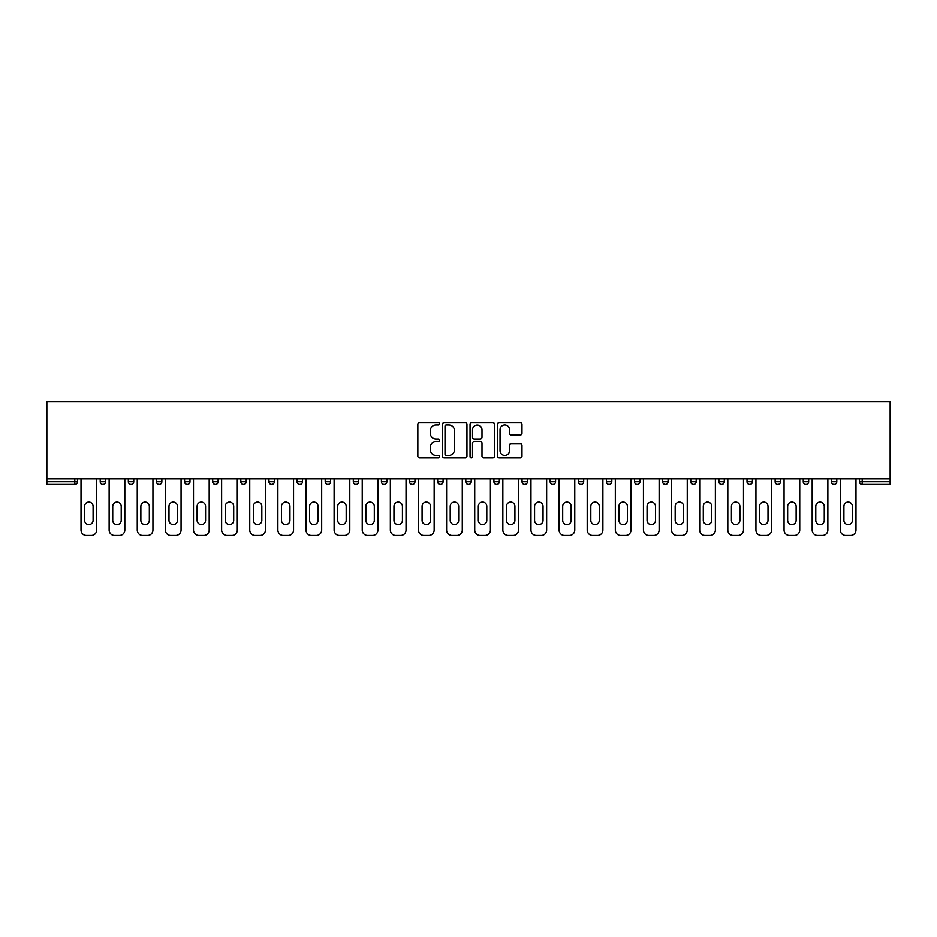 <?xml version="1.0" encoding="UTF-8"?>
<svg xmlns="http://www.w3.org/2000/svg" width="937" height="937" viewBox="0 0 937 937"><rect width="100%" height="100%" fill="white"/><g stroke="black" fill="none" stroke-linecap="round" stroke-linejoin="round"><path stroke-width="1.41" d="M439.652 423.747A1.242 1.242 0 0 0 438.422 422.505L419.624 422.505A1.769 1.769 0 0 0 417.843 424.274L417.843 456.12A1.769 1.769 0 0 0 419.624 457.888L438.422 457.888A1.242 1.242 0 0 0 439.652 456.659A1.242 1.242 0 0 0 438.422 455.417L435.986 455.417A5.657 5.657 0 0 1 430.329 449.748L430.329 447.101A5.657 5.657 0 0 1 435.986 441.432L438.422 441.432A1.242 1.242 0 0 0 439.652 440.203A1.242 1.242 0 0 0 438.422 438.961L435.986 438.961A5.657 5.657 0 0 1 430.329 433.292L430.329 430.645A5.657 5.657 0 0 1 435.986 424.976L438.422 424.976A1.242 1.242 0 0 0 439.652 423.747M520.211 434.979A1.769 1.769 0 0 0 521.979 433.21L521.979 424.274A1.769 1.769 0 0 0 520.211 422.505L499.327 422.505A1.769 1.769 0 0 0 497.559 424.274L497.559 456.12A1.769 1.769 0 0 0 499.327 457.888L520.211 457.888A1.769 1.769 0 0 0 521.979 456.12L521.979 445.333A1.769 1.769 0 0 0 520.211 443.564L511.274 443.564A1.769 1.769 0 0 0 509.505 445.333L509.505 450.685A4.732 4.732 0 0 1 504.774 455.417A4.732 4.732 0 0 1 500.042 450.685L500.042 429.708A4.732 4.732 0 0 1 504.774 424.976A4.732 4.732 0 0 1 509.505 429.708L509.505 433.21A1.769 1.769 0 0 0 511.274 434.979L520.211 434.979M890.15 478.866L46.85 478.866L46.85 401.528L890.15 401.528L890.15 484.452L862.204 484.452A2.706 2.706 0 0 1 859.498 481.747L859.498 478.866M466.954 424.274A1.769 1.769 0 0 0 465.185 422.505L444.302 422.505A1.769 1.769 0 0 0 442.533 424.274L442.533 456.12A1.769 1.769 0 0 0 444.302 457.888L465.185 457.888A1.769 1.769 0 0 0 466.954 456.12L466.954 424.274M471.815 422.505L492.698 422.505A1.769 1.769 0 0 1 494.467 424.274L494.467 456.12A1.769 1.769 0 0 1 492.698 457.888L483.761 457.888A1.769 1.769 0 0 1 481.993 456.12L481.993 443.201A1.769 1.769 0 0 0 480.224 441.432L474.298 441.432A1.769 1.769 0 0 0 472.529 443.201L472.529 456.659A1.242 1.242 0 0 1 471.288 457.888A1.242 1.242 0 0 1 470.046 456.659L470.046 424.274A1.769 1.769 0 0 1 471.815 422.505M77.502 478.866L77.502 481.747A2.706 2.706 0 0 1 74.796 484.452L46.85 484.452L46.85 481.747L74.796 481.747L74.796 478.866M46.85 478.866L46.85 481.747M100.212 481.747L105.623 481.747A2.706 2.706 0 0 1 102.918 484.452A2.706 2.706 0 0 0 105.623 481.747L105.623 478.866L105.623 481.747A2.706 2.706 0 0 1 102.918 484.452A2.706 2.706 0 0 1 100.212 481.747L100.212 478.866M74.796 484.452A2.706 2.706 0 0 0 77.502 481.747A2.706 2.706 0 0 1 74.796 484.452L74.796 481.747L77.502 481.747M128.334 478.866L128.334 481.747L128.334 478.866M133.745 478.866L133.745 481.747A2.706 2.706 0 0 1 131.039 484.452A2.706 2.706 0 0 1 128.334 481.747A2.706 2.706 0 0 0 131.039 484.452A2.706 2.706 0 0 0 133.745 481.747A2.706 2.706 0 0 1 131.039 484.452A2.706 2.706 0 0 1 128.334 481.747L133.745 481.747M161.867 478.866L161.867 481.747L156.456 481.747A2.706 2.706 0 0 0 159.161 484.452A2.706 2.706 0 0 1 156.456 481.747L156.456 478.866M184.577 478.866L184.577 481.747L184.577 478.866M189.988 478.866L189.988 481.747L189.988 478.866M212.699 481.747A2.706 2.706 0 0 0 215.405 484.452A2.706 2.706 0 0 0 218.11 481.747L218.11 478.866L218.11 481.747L212.699 481.747A2.706 2.706 0 0 0 215.405 484.452A2.706 2.706 0 0 1 212.699 481.747L212.699 478.866M246.232 478.866L246.232 481.747A2.706 2.706 0 0 1 243.526 484.452A2.706 2.706 0 0 1 240.821 481.747L240.821 478.866M274.354 478.866L274.354 481.747A2.706 2.706 0 0 1 271.648 484.452A2.706 2.706 0 0 1 268.942 481.747L268.942 478.866M302.475 478.866L302.475 481.747A2.706 2.706 0 0 1 299.77 484.452A2.706 2.706 0 0 1 297.064 481.747L297.064 478.866M330.597 478.866L330.597 481.747A2.706 2.706 0 0 1 327.891 484.452A2.706 2.706 0 0 1 325.186 481.747L325.186 478.866M353.308 478.866L353.308 481.747L353.308 478.866M358.719 478.866L358.719 481.747L358.719 478.866M386.84 478.866L386.84 481.747A2.706 2.706 0 0 1 384.135 484.452A2.706 2.706 0 0 1 381.429 481.747L381.429 478.866M409.551 478.866L409.551 481.747L409.551 478.866M414.962 478.866L414.962 481.747L414.962 478.866M443.084 478.866L443.084 481.747L437.673 481.747A2.706 2.706 0 0 0 440.378 484.452A2.706 2.706 0 0 1 437.673 481.747L437.673 478.866M468.5 484.452A2.706 2.706 0 0 0 471.206 481.747L471.206 478.866L471.206 481.747A2.706 2.706 0 0 1 468.5 484.452A2.706 2.706 0 0 1 465.794 481.747L465.794 478.866M499.327 478.866L499.327 481.747A2.706 2.706 0 0 1 496.622 484.452A2.706 2.706 0 0 1 493.916 481.747L493.916 478.866M522.038 478.866L522.038 481.747L522.038 478.866M527.449 478.866L527.449 481.747A2.706 2.706 0 0 1 524.743 484.452A2.706 2.706 0 0 1 522.038 481.747L527.449 481.747A2.706 2.706 0 0 1 524.743 484.452M555.571 478.866L555.571 481.747A2.706 2.706 0 0 1 552.865 484.452A2.706 2.706 0 0 1 550.16 481.747L550.16 478.866M578.281 481.747L583.692 481.747A2.706 2.706 0 0 1 580.987 484.452A2.706 2.706 0 0 0 583.692 481.747L583.692 478.866L583.692 481.747A2.706 2.706 0 0 1 580.987 484.452A2.706 2.706 0 0 1 578.281 481.747L578.281 478.866M611.814 478.866L611.814 481.747A2.706 2.706 0 0 1 609.109 484.452A2.706 2.706 0 0 1 606.403 481.747L606.403 478.866M634.525 478.866L634.525 481.747L634.525 478.866M639.936 478.866L639.936 481.747L639.936 478.866M662.646 478.866L662.646 481.747L662.646 478.866M668.058 478.866L668.058 481.747A2.706 2.706 0 0 1 665.352 484.452A2.706 2.706 0 0 1 662.646 481.747L668.058 481.747A2.706 2.706 0 0 1 665.352 484.452M690.768 478.866L690.768 481.747L690.768 478.866M696.179 478.866L696.179 481.747L696.179 478.866M718.89 478.866L718.89 481.747L718.89 478.866M724.301 478.866L724.301 481.747A2.706 2.706 0 0 1 721.595 484.452A2.706 2.706 0 0 1 718.89 481.747A2.706 2.706 0 0 0 721.595 484.452A2.706 2.706 0 0 0 724.301 481.747A2.706 2.706 0 0 1 721.595 484.452A2.706 2.706 0 0 1 718.89 481.747L724.301 481.747M752.423 478.866L752.423 481.747A2.706 2.706 0 0 1 749.717 484.452A2.706 2.706 0 0 1 747.012 481.747L747.012 478.866M780.544 478.866L780.544 481.747L775.133 481.747A2.706 2.706 0 0 0 777.839 484.452A2.706 2.706 0 0 1 775.133 481.747L775.133 478.866M808.666 478.866L808.666 481.747A2.706 2.706 0 0 1 805.961 484.452A2.706 2.706 0 0 1 803.255 481.747L803.255 478.866M831.377 478.866L831.377 481.747L831.377 478.866M836.788 478.866L836.788 481.747A2.706 2.706 0 0 1 834.082 484.452A2.706 2.706 0 0 1 831.377 481.747A2.706 2.706 0 0 0 834.082 484.452A2.706 2.706 0 0 1 831.377 481.747L836.788 481.747A2.706 2.706 0 0 1 834.082 484.452M161.867 481.747A2.706 2.706 0 0 1 159.161 484.452A2.706 2.706 0 0 0 161.867 481.747A2.706 2.706 0 0 1 159.161 484.452A2.706 2.706 0 0 1 156.456 481.747M187.283 484.452A2.706 2.706 0 0 1 184.577 481.747A2.706 2.706 0 0 0 187.283 484.452A2.706 2.706 0 0 0 189.988 481.747A2.706 2.706 0 0 1 187.283 484.452A2.706 2.706 0 0 1 184.577 481.747L189.988 481.747A2.706 2.706 0 0 1 187.283 484.452M356.013 484.452A2.706 2.706 0 0 1 353.308 481.747L358.719 481.747A2.706 2.706 0 0 1 356.013 484.452A2.706 2.706 0 0 0 358.719 481.747M412.257 484.452A2.706 2.706 0 0 1 409.551 481.747L414.962 481.747A2.706 2.706 0 0 1 412.257 484.452A2.706 2.706 0 0 0 414.962 481.747M440.378 484.452A2.706 2.706 0 0 0 443.084 481.747A2.706 2.706 0 0 1 440.378 484.452A2.706 2.706 0 0 1 437.673 481.747M637.23 484.452A2.706 2.706 0 0 1 634.525 481.747L639.936 481.747A2.706 2.706 0 0 1 637.23 484.452A2.706 2.706 0 0 0 639.936 481.747A2.706 2.706 0 0 1 637.23 484.452M693.474 484.452A2.706 2.706 0 0 1 690.768 481.747A2.706 2.706 0 0 0 693.474 484.452A2.706 2.706 0 0 0 696.179 481.747A2.706 2.706 0 0 1 693.474 484.452A2.706 2.706 0 0 1 690.768 481.747L696.179 481.747M777.839 484.452A2.706 2.706 0 0 0 780.544 481.747A2.706 2.706 0 0 1 777.839 484.452A2.706 2.706 0 0 1 775.133 481.747M446.246 424.976A1.242 1.242 0 0 0 445.005 426.218L445.005 454.176A1.242 1.242 0 0 0 446.246 455.417L448.811 455.417A5.657 5.657 0 0 0 454.48 449.748L454.48 430.645A5.657 5.657 0 0 0 448.811 424.976L446.246 424.976M481.993 429.802A4.732 4.732 0 0 0 477.261 425.07A4.732 4.732 0 0 0 472.529 429.802L472.529 437.192A1.769 1.769 0 0 0 474.298 438.961L480.224 438.961A1.769 1.769 0 0 0 481.993 437.192L481.993 429.802M96.698 478.866L96.698 530.061A5.411 5.411 0 0 1 91.287 535.472L86.415 535.472A5.411 5.411 0 0 1 81.015 530.061L81.015 478.866M84.611 506.355A4.24 4.24 0 0 1 88.851 502.115A4.24 4.24 0 0 1 93.091 506.355L93.091 520.422A4.24 4.24 0 0 1 88.851 524.65A4.24 4.24 0 0 1 84.611 520.422L84.611 506.355M124.82 478.866L124.82 530.061A5.411 5.411 0 0 1 119.409 535.472L114.537 535.472A5.411 5.411 0 0 1 109.137 530.061L109.137 478.866M112.733 506.355A4.24 4.24 0 0 1 116.973 502.115A4.24 4.24 0 0 1 121.213 506.355L121.213 520.422A4.24 4.24 0 0 1 116.973 524.65A4.24 4.24 0 0 1 112.733 520.422L112.733 506.355M152.942 478.866L152.942 530.061A5.411 5.411 0 0 1 147.531 535.472L142.658 535.472A5.411 5.411 0 0 1 137.259 530.061L137.259 478.866M140.866 506.355A4.24 4.24 0 0 1 145.094 502.115A4.24 4.24 0 0 1 149.334 506.355L149.334 520.422A4.24 4.24 0 0 1 145.094 524.65A4.24 4.24 0 0 1 140.866 520.422L140.866 506.355M181.064 478.866L181.064 530.061A5.411 5.411 0 0 1 175.652 535.472L170.78 535.472A5.411 5.411 0 0 1 165.38 530.061L165.38 478.866M168.988 506.355A4.24 4.24 0 0 1 173.216 502.115A4.24 4.24 0 0 1 177.456 506.355L177.456 520.422A4.24 4.24 0 0 1 173.216 524.65A4.24 4.24 0 0 1 168.988 520.422L168.988 506.355M209.185 478.866L209.185 530.061A5.411 5.411 0 0 1 203.774 535.472L198.902 535.472A5.411 5.411 0 0 1 193.502 530.061L193.502 478.866M197.11 506.355A4.24 4.24 0 0 1 201.338 502.115A4.24 4.24 0 0 1 205.578 506.355L205.578 520.422A4.24 4.24 0 0 1 201.338 524.65A4.24 4.24 0 0 1 197.11 520.422L197.11 506.355M237.307 478.866L237.307 530.061A5.411 5.411 0 0 1 231.896 535.472L227.023 535.472A5.411 5.411 0 0 1 221.624 530.061L221.624 478.866M225.231 506.355A4.24 4.24 0 0 1 229.46 502.115A4.24 4.24 0 0 1 233.7 506.355L233.7 520.422A4.24 4.24 0 0 1 229.46 524.65A4.24 4.24 0 0 1 225.231 520.422L225.231 506.355M265.429 478.866L265.429 530.061A5.411 5.411 0 0 1 260.017 535.472L255.157 535.472A5.411 5.411 0 0 1 249.746 530.061L249.746 478.866M253.353 506.355A4.24 4.24 0 0 1 257.581 502.115A4.24 4.24 0 0 1 261.821 506.355L261.821 520.422A4.24 4.24 0 0 1 257.581 524.65A4.24 4.24 0 0 1 253.353 520.422L253.353 506.355M293.55 478.866L293.55 530.061A5.411 5.411 0 0 1 288.139 535.472L283.279 535.472A5.411 5.411 0 0 1 277.867 530.061L277.867 478.866M281.475 506.355A4.24 4.24 0 0 1 285.703 502.115A4.24 4.24 0 0 1 289.943 506.355L289.943 520.422A4.24 4.24 0 0 1 285.703 524.65A4.24 4.24 0 0 1 281.475 520.422L281.475 506.355M321.672 478.866L321.672 530.061A5.411 5.411 0 0 1 316.261 535.472L311.4 535.472A5.411 5.411 0 0 1 305.989 530.061L305.989 478.866M309.597 506.355A4.24 4.24 0 0 1 313.825 502.115A4.24 4.24 0 0 1 318.065 506.355L318.065 520.422A4.24 4.24 0 0 1 313.825 524.65A4.24 4.24 0 0 1 309.597 520.422L309.597 506.355M349.794 478.866L349.794 530.061A5.411 5.411 0 0 1 344.383 535.472L339.522 535.472A5.411 5.411 0 0 1 334.111 530.061L334.111 478.866M337.718 506.355A4.24 4.24 0 0 1 341.946 502.115A4.24 4.24 0 0 1 346.186 506.355L346.186 520.422A4.24 4.24 0 0 1 341.946 524.65A4.24 4.24 0 0 1 337.718 520.422L337.718 506.355M377.916 478.866L377.916 530.061A5.411 5.411 0 0 1 372.504 535.472L367.644 535.472A5.411 5.411 0 0 1 362.232 530.061L362.232 478.866M365.84 506.355A4.24 4.24 0 0 1 370.068 502.115A4.24 4.24 0 0 1 374.308 506.355L374.308 520.422A4.24 4.24 0 0 1 370.068 524.65A4.24 4.24 0 0 1 365.84 520.422L365.84 506.355M406.037 478.866L406.037 530.061A5.411 5.411 0 0 1 400.626 535.472L395.765 535.472A5.411 5.411 0 0 1 390.354 530.061L390.354 478.866M393.962 506.355A4.24 4.24 0 0 1 398.19 502.115A4.24 4.24 0 0 1 402.43 506.355L402.43 520.422A4.24 4.24 0 0 1 398.19 524.65A4.24 4.24 0 0 1 393.962 520.422L393.962 506.355M434.159 478.866L434.159 530.061A5.411 5.411 0 0 1 428.748 535.472L423.887 535.472A5.411 5.411 0 0 1 418.476 530.061L418.476 478.866M422.083 506.355A4.24 4.24 0 0 1 426.312 502.115A4.24 4.24 0 0 1 430.551 506.355L430.551 520.422A4.24 4.24 0 0 1 426.312 524.65A4.24 4.24 0 0 1 422.083 520.422L422.083 506.355M462.281 478.866L462.281 530.061A5.411 5.411 0 0 1 456.869 535.472L452.009 535.472A5.411 5.411 0 0 1 446.598 530.061L446.598 478.866M450.205 506.355A4.24 4.24 0 0 1 454.433 502.115A4.24 4.24 0 0 1 458.673 506.355L458.673 520.422A4.24 4.24 0 0 1 454.433 524.65A4.24 4.24 0 0 1 450.205 520.422L450.205 506.355M490.402 478.866L490.402 530.061A5.411 5.411 0 0 1 484.991 535.472L480.131 535.472A5.411 5.411 0 0 1 474.719 530.061L474.719 478.866M478.327 506.355A4.24 4.24 0 0 1 482.567 502.115A4.24 4.24 0 0 1 486.795 506.355L486.795 520.422A4.24 4.24 0 0 1 482.567 524.65A4.24 4.24 0 0 1 478.327 520.422L478.327 506.355M518.524 478.866L518.524 530.061A5.411 5.411 0 0 1 513.113 535.472L508.252 535.472A5.411 5.411 0 0 1 502.841 530.061L502.841 478.866M506.448 506.355A4.24 4.24 0 0 1 510.688 502.115A4.24 4.24 0 0 1 514.917 506.355L514.917 520.422A4.24 4.24 0 0 1 510.688 524.65A4.24 4.24 0 0 1 506.448 520.422L506.448 506.355M546.646 478.866L546.646 530.061A5.411 5.411 0 0 1 541.235 535.472L536.374 535.472A5.411 5.411 0 0 1 530.963 530.061L530.963 478.866M534.57 506.355A4.24 4.24 0 0 1 538.81 502.115A4.24 4.24 0 0 1 543.038 506.355L543.038 520.422A4.24 4.24 0 0 1 538.81 524.65A4.24 4.24 0 0 1 534.57 520.422L534.57 506.355M574.768 478.866L574.768 530.061A5.411 5.411 0 0 1 569.356 535.472L564.496 535.472A5.411 5.411 0 0 1 559.084 530.061L559.084 478.866M562.692 506.355A4.24 4.24 0 0 1 566.932 502.115A4.24 4.24 0 0 1 571.16 506.355L571.16 520.422A4.24 4.24 0 0 1 566.932 524.65A4.24 4.24 0 0 1 562.692 520.422L562.692 506.355M602.889 478.866L602.889 530.061A5.411 5.411 0 0 1 597.478 535.472L592.617 535.472A5.411 5.411 0 0 1 587.206 530.061L587.206 478.866M590.814 506.355A4.24 4.24 0 0 1 595.054 502.115A4.24 4.24 0 0 1 599.282 506.355L599.282 520.422A4.24 4.24 0 0 1 595.054 524.65A4.24 4.24 0 0 1 590.814 520.422L590.814 506.355M631.011 478.866L631.011 530.061A5.411 5.411 0 0 1 625.6 535.472L620.739 535.472A5.411 5.411 0 0 1 615.328 530.061L615.328 478.866M618.935 506.355A4.24 4.24 0 0 1 623.175 502.115A4.24 4.24 0 0 1 627.403 506.355L627.403 520.422A4.24 4.24 0 0 1 623.175 524.65A4.24 4.24 0 0 1 618.935 520.422L618.935 506.355M659.133 478.866L659.133 530.061A5.411 5.411 0 0 1 653.721 535.472L648.861 535.472A5.411 5.411 0 0 1 643.45 530.061L643.45 478.866M647.057 506.355A4.24 4.24 0 0 1 651.297 502.115A4.24 4.24 0 0 1 655.525 506.355L655.525 520.422A4.24 4.24 0 0 1 651.297 524.65A4.24 4.24 0 0 1 647.057 520.422L647.057 506.355M687.254 478.866L687.254 530.061A5.411 5.411 0 0 1 681.843 535.472L676.982 535.472A5.411 5.411 0 0 1 671.571 530.061L671.571 478.866M675.179 506.355A4.24 4.24 0 0 1 679.419 502.115A4.24 4.24 0 0 1 683.647 506.355L683.647 520.422A4.24 4.24 0 0 1 679.419 524.65A4.24 4.24 0 0 1 675.179 520.422L675.179 506.355M715.376 478.866L715.376 530.061A5.411 5.411 0 0 1 709.977 535.472L705.104 535.472A5.411 5.411 0 0 1 699.693 530.061L699.693 478.866M703.3 506.355A4.24 4.24 0 0 1 707.54 502.115A4.24 4.24 0 0 1 711.769 506.355L711.769 520.422A4.24 4.24 0 0 1 707.54 524.65A4.24 4.24 0 0 1 703.3 520.422L703.3 506.355M743.498 478.866L743.498 530.061A5.411 5.411 0 0 1 738.098 535.472L733.226 535.472A5.411 5.411 0 0 1 727.815 530.061L727.815 478.866M731.422 506.355A4.24 4.24 0 0 1 735.662 502.115A4.24 4.24 0 0 1 739.89 506.355L739.89 520.422A4.24 4.24 0 0 1 735.662 524.65A4.24 4.24 0 0 1 731.422 520.422L731.422 506.355M771.619 478.866L771.619 530.061A5.411 5.411 0 0 1 766.22 535.472L761.348 535.472A5.411 5.411 0 0 1 755.936 530.061L755.936 478.866M759.544 506.355A4.24 4.24 0 0 1 763.784 502.115A4.24 4.24 0 0 1 768.012 506.355L768.012 520.422A4.24 4.24 0 0 1 763.784 524.65A4.24 4.24 0 0 1 759.544 520.422L759.544 506.355M799.741 478.866L799.741 530.061A5.411 5.411 0 0 1 794.342 535.472L789.469 535.472A5.411 5.411 0 0 1 784.058 530.061L784.058 478.866M787.666 506.355A4.24 4.24 0 0 1 791.906 502.115A4.24 4.24 0 0 1 796.134 506.355L796.134 520.422A4.24 4.24 0 0 1 791.906 524.65A4.24 4.24 0 0 1 787.666 520.422L787.666 506.355M827.863 478.866L827.863 530.061A5.411 5.411 0 0 1 822.463 535.472L817.591 535.472A5.411 5.411 0 0 1 812.18 530.061L812.18 478.866M815.787 506.355A4.24 4.24 0 0 1 820.027 502.115A4.24 4.24 0 0 1 824.267 506.355L824.267 520.422A4.24 4.24 0 0 1 820.027 524.65A4.24 4.24 0 0 1 815.787 520.422L815.787 506.355M855.985 478.866L855.985 530.061A5.411 5.411 0 0 1 850.585 535.472L845.713 535.472A5.411 5.411 0 0 1 840.302 530.061L840.302 478.866M843.909 506.355A4.24 4.24 0 0 1 848.149 502.115A4.24 4.24 0 0 1 852.389 506.355L852.389 520.422A4.24 4.24 0 0 1 848.149 524.65A4.24 4.24 0 0 1 843.909 520.422L843.909 506.355M862.204 478.866L862.204 481.747L890.15 481.747M859.498 481.747L862.204 481.747L862.204 484.452M215.405 484.452A2.706 2.706 0 0 0 218.11 481.747M243.526 484.452A2.706 2.706 0 0 0 246.232 481.747L240.821 481.747M271.648 484.452A2.706 2.706 0 0 0 274.354 481.747L268.942 481.747M299.77 484.452A2.706 2.706 0 0 0 302.475 481.747L297.064 481.747M327.891 484.452A2.706 2.706 0 0 0 330.597 481.747L325.186 481.747M384.135 484.452A2.706 2.706 0 0 0 386.84 481.747L381.429 481.747M471.206 481.747L465.794 481.747M496.622 484.452A2.706 2.706 0 0 0 499.327 481.747L493.916 481.747M552.865 484.452A2.706 2.706 0 0 0 555.571 481.747L550.16 481.747M609.109 484.452A2.706 2.706 0 0 0 611.814 481.747L606.403 481.747M749.717 484.452A2.706 2.706 0 0 0 752.423 481.747L747.012 481.747M805.961 484.452A2.706 2.706 0 0 0 808.666 481.747L803.255 481.747"/></g></svg>
